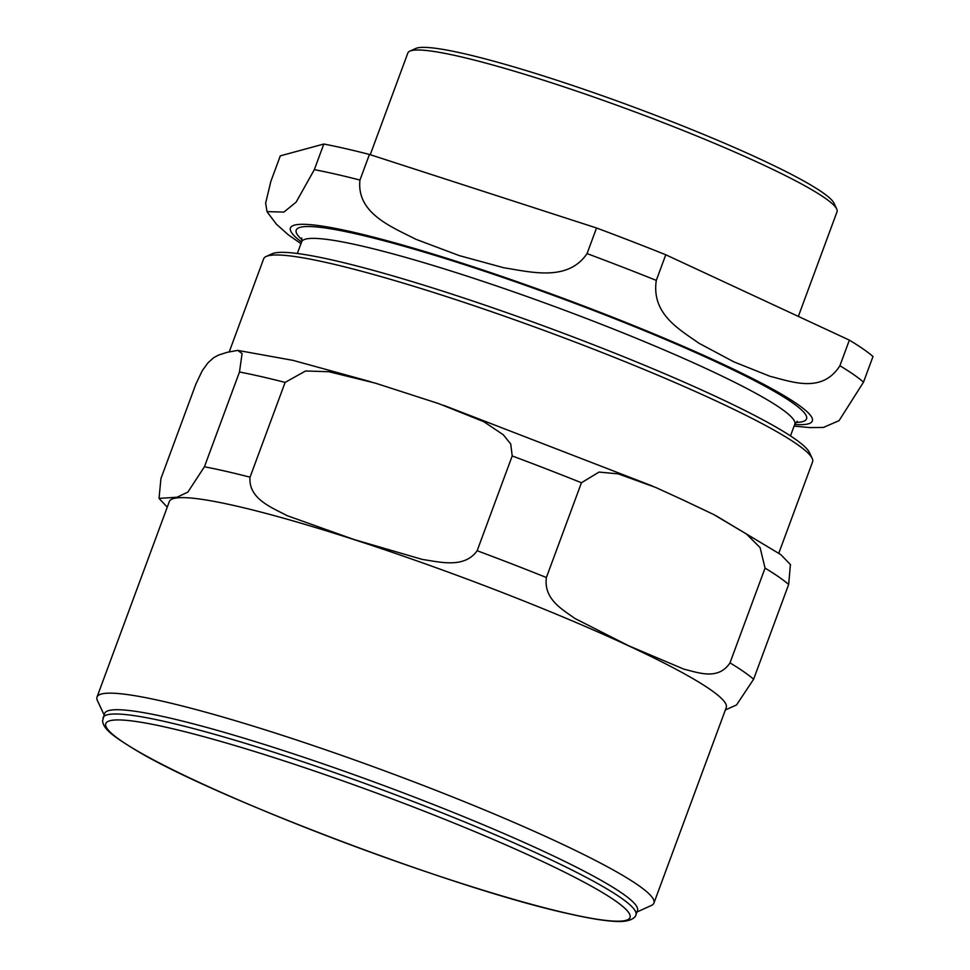 <?xml version="1.0" encoding="UTF-8"?>
<svg xmlns="http://www.w3.org/2000/svg" width="970" height="970" viewBox="0 0 970 970"><rect width="100%" height="100%" fill="white"/><g stroke="black" fill="none" stroke-linecap="round" stroke-linejoin="round"><path stroke-width="1.45" d="M778.874 552.997L812.581 461.878A292.637 30.131 -159.7 0 0 812.193 458.41L809.489 452.602A288.066 29.658 -159.7 0 0 549.99 328.26A288.066 29.658 -159.7 0 0 272.036 253.8L266.216 256.444A292.637 30.131 -159.7 0 0 263.658 258.82L229.284 351.746M635.908 914.843L637.484 910.575A284.089 29.258 -159.7 0 0 381.186 784.585A284.089 29.258 -159.7 0 0 104.602 713.459L102.565 720.88C103.511 728.858 111.465 735.357 136.358 750.465C215.049 797.983 458.082 889.769 568.238 913.631C592.124 919.099 609.693 921.718 620.958 921.5C633.834 921.076 636.199 915.425 635.908 914.843A284.089 29.258 -159.7 0 0 379.609 788.852A284.089 29.258 -159.7 0 0 103.026 717.727M285.107 382.41L305.586 370.976L328.903 371.74L375.22 383.101L438.743 403.629L483.86 421.72L503.248 434.73L510.729 443.969L512.208 455.948L477.155 550.73C464.242 568.905 439.434 561.848 422.496 559.484L354.123 539.55L287.217 515.688C272.34 507.746 248.187 498.944 250.042 477.179L285.107 382.41A323.992 33.356 -159.7 0 0 239.481 372.007L204.427 466.776L187.853 492.105L177.001 497.246L159.044 498.386L160.923 478.598L195.976 383.829L202.281 370.673L207.968 362.828L213.521 357.809L218.432 355.105L227.198 352.316L237.723 350.388L242.088 353.529L239.481 372.007M725.354 709.955L736.533 704.947L753.605 679.255L788.659 584.486L790.417 564.528M729.986 662.874C718.139 680.77 698.024 672.44 684.129 669.251L628.718 645.79L574.774 618.399C562.939 609.633 543.467 599.557 546.389 577.514L581.442 482.745L599.036 472.075L618.242 473.881L655.72 487.461L682.71 499.817L713.75 514.561L746.439 533.997L760.092 547.601L765.051 568.105L729.986 662.874A323.992 33.356 -159.7 0 1 753.605 679.255M812.193 458.41A292.637 30.131 -159.7 0 0 548.571 332.092A292.637 30.131 -159.7 0 0 266.216 256.444M636.951 912.006L651.331 905.483A296.893 30.567 -159.7 0 0 653.926 903.07L726.251 707.542A296.893 30.567 -159.7 0 0 458.398 575.865A296.893 30.567 -159.7 0 0 169.338 501.538L97.012 697.066A296.893 30.567 -159.7 0 0 97.412 700.582L104.081 714.878M653.926 903.07A296.893 30.567 -159.7 0 0 386.072 771.393A296.893 30.567 -159.7 0 0 97.012 697.066M836.734 209.047L834.03 203.251A224.228 23.086 -159.7 0 0 632.04 106.457A224.228 23.086 -159.7 0 0 415.681 48.5L409.849 51.143A228.799 23.559 20.3 0 1 630.621 110.289A228.799 23.559 20.3 0 1 836.734 209.047A228.799 23.559 20.3 0 1 837.037 211.763L798.334 316.402M370.237 154.703L407.849 53.01A228.799 23.559 20.3 0 1 409.849 51.143M280.306 155.855L323.81 144.033L314.341 169.653L296.129 202.136L283.895 212.09L267.005 211.618L265.647 203.13L270.836 181.475L280.306 155.855M369.437 154.448L596.538 227.986L587.056 253.606C567.85 281.918 531.051 272.024 503.782 267.756L459.174 255.571L416.057 239.347C391.807 226.931 356.342 213.424 359.955 180.056L369.437 154.448A323.992 33.356 -159.7 0 0 323.81 144.033M665.772 254.77L849.368 340.13L839.899 365.751C822.184 393.662 792.308 381.889 769.974 376.287L733.769 361.81L699.055 343.307C679.74 329.558 651.197 314.171 656.302 280.391L665.772 254.77A323.992 33.356 -159.7 0 0 596.538 227.986M823.336 427.479L839.062 420.665L863.518 382.132L872.988 356.524A323.992 33.356 -159.7 0 0 849.368 340.13M567.68 913.449A279.505 28.785 20.3 0 1 120.753 740.522A279.505 28.785 20.3 0 1 415.221 807.695A279.505 28.785 20.3 0 1 567.68 913.449M250.042 477.179A323.992 33.356 -159.7 0 0 204.427 466.776M546.389 577.514A323.992 33.356 -159.7 0 0 477.155 550.73M581.442 482.745A323.992 33.356 -159.7 0 0 512.208 455.948M788.659 584.486A323.992 33.356 -159.7 0 0 765.051 568.105M795.824 422.447A272.049 28.009 -159.7 0 0 561.096 298.214A272.049 28.009 -159.7 0 0 302.046 239.796M301.731 237.989L301.658 241.821A262.894 27.075 20.3 0 1 557.617 307.648A262.894 27.075 20.3 0 1 794.794 424.242L790.477 435.918M794.697 424.496A278.22 28.651 -159.7 0 0 561.327 297.62A278.22 28.651 -159.7 0 0 301.561 242.076M656.302 280.391A323.992 33.356 -159.7 0 0 587.056 253.606M359.955 180.056A323.992 33.356 -159.7 0 0 314.341 169.653M863.518 382.132A323.992 33.356 -159.7 0 0 839.899 365.751M159.165 498.556L167.264 507.152M370.904 381.792L293.183 360.404L237.868 350.412M443.69 405.327L652.507 486.055M715.533 515.458L780.777 554.585L790.55 564.698M797.243 421.283L794.794 424.242M301.658 241.821L297.341 253.497M300.967 243.676L288.151 234.667L276.377 224.167L267.32 212.127M823.942 427.43L809.538 427.588L794.103 426.097"/></g></svg>
